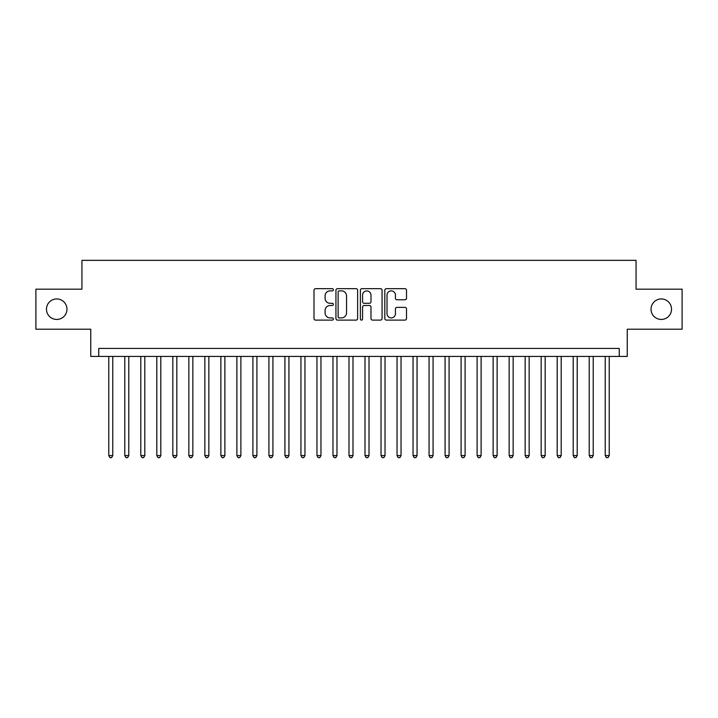 <?xml version="1.0" encoding="UTF-8"?>
<svg xmlns="http://www.w3.org/2000/svg" width="718" height="718" viewBox="0 0 718 718"><rect width="100%" height="100%" fill="white"/><g stroke="black" fill="none" stroke-linecap="round" stroke-linejoin="round"><path stroke-width="1.08" d="M333.376 289.767A1.104 1.104 0 0 0 332.272 288.672L315.57 288.672A1.571 1.571 0 0 0 313.999 290.243L313.999 318.541A1.571 1.571 0 0 0 315.57 320.111L332.272 320.111A1.104 1.104 0 0 0 333.376 319.007A1.104 1.104 0 0 0 332.272 317.912L330.118 317.912A5.026 5.026 0 0 1 325.083 312.877L325.083 310.517A5.026 5.026 0 0 1 330.118 305.491L332.272 305.491A1.104 1.104 0 0 0 333.376 304.387A1.104 1.104 0 0 0 332.272 303.292L330.118 303.292A5.026 5.026 0 0 1 325.083 298.257L325.083 295.897A5.026 5.026 0 0 1 330.118 290.871L332.272 290.871A1.104 1.104 0 0 0 333.376 289.767M651.029 309.198A10.249 10.249 0 0 0 661.278 319.447A10.249 10.249 0 0 0 671.527 309.198A10.249 10.249 0 0 0 661.278 298.948A10.249 10.249 0 0 0 651.029 309.198M46.473 309.198A10.249 10.249 0 0 0 56.722 319.447A10.249 10.249 0 0 0 66.971 309.198A10.249 10.249 0 0 0 56.722 298.948A10.249 10.249 0 0 0 46.473 309.198M404.943 299.756A1.571 1.571 0 0 0 406.514 298.176L406.514 290.243A1.571 1.571 0 0 0 404.943 288.672L386.392 288.672A1.571 1.571 0 0 0 384.821 290.243L384.821 318.541A1.571 1.571 0 0 0 386.392 320.111L404.943 320.111A1.571 1.571 0 0 0 406.514 318.541L406.514 308.946A1.571 1.571 0 0 0 404.943 307.376L397 307.376A1.571 1.571 0 0 0 395.43 308.946L395.43 313.703A4.209 4.209 0 0 1 391.229 317.912A4.209 4.209 0 0 1 387.02 313.703L387.02 295.071A4.209 4.209 0 0 1 391.229 290.871A4.209 4.209 0 0 1 395.43 295.071L395.43 298.176A1.571 1.571 0 0 0 397 299.756L404.943 299.756M619.239 356.433L627.245 356.433L627.245 329.212L682.1 329.212L682.1 289.174L636.058 289.174L636.058 260.347L81.942 260.347L81.942 289.174L35.9 289.174L35.9 329.212L90.755 329.212L90.755 356.433L619.239 356.433L619.239 348.427L98.761 348.427L98.761 356.433M357.627 290.243A1.571 1.571 0 0 0 356.056 288.672L337.505 288.672A1.571 1.571 0 0 0 335.934 290.243L335.934 318.541A1.571 1.571 0 0 0 337.505 320.111L356.056 320.111A1.571 1.571 0 0 0 357.627 318.541L357.627 290.243M361.944 288.672L380.495 288.672A1.571 1.571 0 0 1 382.066 290.243L382.066 318.541A1.571 1.571 0 0 1 380.495 320.111L372.561 320.111A1.571 1.571 0 0 1 370.991 318.541L370.991 307.062A1.571 1.571 0 0 0 369.411 305.491L364.152 305.491A1.571 1.571 0 0 0 362.572 307.062L362.572 319.007A1.104 1.104 0 0 1 361.477 320.111A1.104 1.104 0 0 1 360.373 319.007L360.373 290.243A1.571 1.571 0 0 1 361.944 288.672M339.228 290.871A1.104 1.104 0 0 0 338.133 291.975L338.133 316.809A1.104 1.104 0 0 0 339.228 317.912L341.508 317.912A5.026 5.026 0 0 0 346.543 312.877L346.543 295.897A5.026 5.026 0 0 0 341.508 290.871L339.228 290.871M370.991 295.152A4.209 4.209 0 0 0 366.781 290.952A4.209 4.209 0 0 0 362.572 295.152L362.572 301.713A1.571 1.571 0 0 0 364.152 303.292L369.411 303.292A1.571 1.571 0 0 0 370.991 301.713L370.991 295.152M108.768 356.433L108.768 455.571L112.771 455.571L112.771 356.433M112.771 455.571L111.568 457.653L109.971 457.653L108.768 455.571M124.779 356.433L124.779 455.571L128.782 455.571L128.782 356.433M128.782 455.571L127.589 457.653L125.982 457.653L124.779 455.571M140.8 356.433L140.8 455.571L144.803 455.571L144.803 356.433M144.803 455.571L143.6 457.653L142.002 457.653L140.8 455.571M156.811 356.433L156.811 455.571L160.814 455.571L160.814 356.433M160.814 455.571L159.611 457.653L158.014 457.653L156.811 455.571M172.832 356.433L172.832 455.571L176.834 455.571L176.834 356.433M176.834 455.571L175.632 457.653L174.025 457.653L172.832 455.571M188.843 356.433L188.843 455.571L192.846 455.571L192.846 356.433M192.846 455.571L191.643 457.653L190.046 457.653L188.843 455.571M204.854 356.433L204.854 455.571L208.857 455.571L208.857 356.433M208.857 455.571L207.664 457.653L206.057 457.653L204.854 455.571M220.875 356.433L220.875 455.571L224.878 455.571L224.878 356.433M224.878 455.571L223.675 457.653L222.068 457.653L220.875 455.571M236.886 356.433L236.886 455.571L240.889 455.571L240.889 356.433M240.889 455.571L239.686 457.653L238.089 457.653L236.886 455.571M252.898 356.433L252.898 455.571L256.909 455.571L256.909 356.433M256.909 455.571L255.707 457.653L254.1 457.653L252.898 455.571M268.918 356.433L268.918 455.571L272.921 455.571L272.921 356.433M272.921 455.571L271.718 457.653L270.121 457.653L268.918 455.571M284.929 356.433L284.929 455.571L288.932 455.571L288.932 356.433M288.932 455.571L287.73 457.653L286.132 457.653L284.929 455.571M300.95 356.433L300.95 455.571L304.953 455.571L304.953 356.433M304.953 455.571L303.75 457.653L302.143 457.653L300.95 455.571M316.961 356.433L316.961 455.571L320.964 455.571L320.964 356.433M320.964 455.571L319.761 457.653L318.164 457.653L316.961 455.571M332.972 356.433L332.972 455.571L336.975 455.571L336.975 356.433M336.975 455.571L335.782 457.653L334.175 457.653L332.972 455.571M348.993 356.433L348.993 455.571L352.996 455.571L352.996 356.433M352.996 455.571L351.793 457.653L350.196 457.653L348.993 455.571M365.004 356.433L365.004 455.571L369.007 455.571L369.007 356.433M369.007 455.571L367.804 457.653L366.207 457.653L365.004 455.571M381.025 356.433L381.025 455.571L385.027 455.571L385.027 356.433M385.027 455.571L383.825 457.653L382.218 457.653L381.025 455.571M397.036 356.433L397.036 455.571L401.039 455.571L401.039 356.433M401.039 455.571L399.836 457.653L398.239 457.653L397.036 455.571M413.047 356.433L413.047 455.571L417.05 455.571L417.05 356.433M417.05 455.571L415.857 457.653L414.25 457.653L413.047 455.571M429.068 356.433L429.068 455.571L433.071 455.571L433.071 356.433M433.071 455.571L431.868 457.653L430.27 457.653L429.068 455.571M445.079 356.433L445.079 455.571L449.082 455.571L449.082 356.433M449.082 455.571L447.879 457.653L446.282 457.653L445.079 455.571M461.091 356.433L461.091 455.571L465.102 455.571L465.102 356.433M465.102 455.571L463.9 457.653L462.293 457.653L461.091 455.571M477.111 356.433L477.111 455.571L481.114 455.571L481.114 356.433M481.114 455.571L479.911 457.653L478.314 457.653L477.111 455.571M493.122 356.433L493.122 455.571L497.125 455.571L497.125 356.433M497.125 455.571L495.932 457.653L494.325 457.653L493.122 455.571M509.143 356.433L509.143 455.571L513.146 455.571L513.146 356.433M513.146 455.571L511.943 457.653L510.336 457.653L509.143 455.571M525.154 356.433L525.154 455.571L529.157 455.571L529.157 356.433M529.157 455.571L527.954 457.653L526.357 457.653L525.154 455.571M541.166 356.433L541.166 455.571L545.168 455.571L545.168 356.433M545.168 455.571L543.975 457.653L542.368 457.653L541.166 455.571M557.186 356.433L557.186 455.571L561.189 455.571L561.189 356.433M561.189 455.571L559.986 457.653L558.389 457.653L557.186 455.571M573.197 356.433L573.197 455.571L577.2 455.571L577.2 356.433M577.2 455.571L575.998 457.653L574.4 457.653L573.197 455.571M589.218 356.433L589.218 455.571L593.221 455.571L593.221 356.433M593.221 455.571L592.018 457.653L590.411 457.653L589.218 455.571M605.229 356.433L605.229 455.571L609.232 455.571L609.232 356.433M609.232 455.571L608.029 457.653L606.432 457.653L605.229 455.571"/></g></svg>
